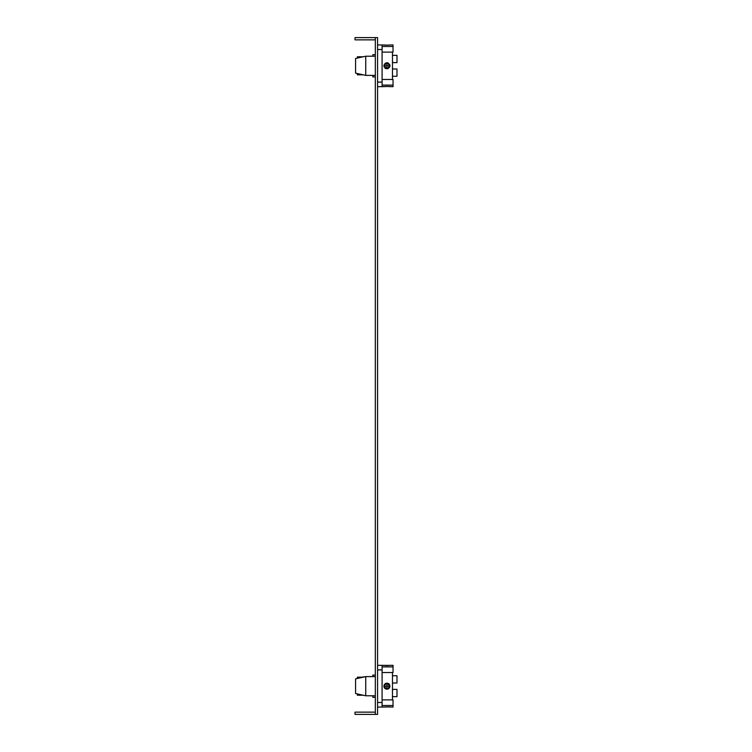 <?xml version="1.0" encoding="UTF-8"?>
<svg xmlns="http://www.w3.org/2000/svg" width="752" height="752" viewBox="0 0 752 752"><rect width="100%" height="100%" fill="white"/><g stroke="black" fill="none" stroke-linecap="round" stroke-linejoin="round"><path stroke-width="1.13" d="M377.579 707.068L382.091 707.068L382.091 665.332L389.564 665.388M377.579 665.332L382.091 665.332M387.788 706.861L393.033 707.068L393.033 705.517L382.091 705.517M389.987 707.068L389.094 706.955M382.091 707.068L388.765 706.927M393.033 705.517L393.033 699.877L382.091 699.877M389.987 665.332L393.033 665.332L393.033 666.883L382.091 666.883M389.752 665.36L389.263 665.426M386.942 665.558L387.825 665.539M382.091 672.523L393.033 672.523L393.033 666.883M375.323 695.788L365.735 695.788L365.735 676.612L375.323 676.612M375.323 675.089L372.842 675.089L372.842 676.612L365.735 676.612L355.583 678.868L355.583 693.532L365.735 695.788M386.472 689.208L386.942 689.246L386.942 683.154L388.088 683.38L386.942 683.154L389.987 686.2L386.942 689.246L383.896 686.2L386.575 683.173M389.762 687.356L389.094 684.047L389.762 685.044M392.469 699.877L392.469 672.523M392.469 683.023L396.981 683.023L396.981 675.738L392.469 675.738M384.939 688.494L385.466 688.86M388.088 689.02L389.094 688.353M392.469 689.377L396.981 689.377L396.981 696.662L392.469 696.662M372.842 695.788L372.842 697.311L375.323 697.311M361.139 694.763L361.9 695.224L357.388 695.224L357.388 693.936M361.9 695.224L363.197 695.224M355.583 678.868L357.388 678.464L357.388 677.176L361.9 677.176L361.139 677.637M361.9 677.176L365.735 676.612M375.323 39.856L355.019 39.856L355.019 37.6L375.323 37.6L375.323 714.4L355.019 714.4L355.019 712.144L375.323 712.144M375.323 714.4L377.579 714.4L377.579 37.6L375.323 37.6M377.579 86.668L382.091 86.668L382.091 44.932L386.97 45.158L383.896 44.932M377.579 44.932L382.091 44.932M389.179 86.565L393.033 86.668L393.033 79.477L382.091 79.477M382.091 85.117L393.033 85.117M389.987 86.668L387.806 86.461M382.091 86.668L387.835 86.461M382.091 52.123L393.033 52.123L393.033 46.483L382.091 46.483M393.033 46.483L393.033 44.932L385.955 45.129M384.601 45.026L385.607 45.111M375.323 56.212L365.735 56.212L365.735 75.388L375.323 75.388M365.735 75.388L355.583 73.132L355.583 58.468L365.735 56.212M388.013 62.952L386.942 62.754L386.942 68.846L386.942 62.754L383.896 65.8L386.942 68.846L389.987 65.8L386.942 62.754L388.004 62.942M388.041 62.961L389.799 64.757M386.942 68.846L383.896 65.744M384.874 63.563L386.058 62.886M392.469 79.477L392.469 52.123M392.469 55.338L396.981 55.338L396.981 62.623L392.469 62.623M384.103 64.7L383.896 65.8L389.987 65.8L389.799 66.862M389.78 66.9L388.013 68.648M392.469 76.262L396.981 76.262L396.981 68.977L392.469 68.977M375.323 54.689L372.842 54.689L372.842 56.212M372.842 75.388L372.842 76.911L375.323 76.911M363.197 74.824L357.388 74.824L363.197 74.824L357.388 74.824L357.388 73.536M361.9 74.824L361.139 74.363M357.388 58.064L357.388 56.776L363.197 56.776L357.388 56.776L361.9 56.776L361.139 57.237M363.197 56.776L361.9 56.776M389.442 665.407L388.775 665.473M385.09 665.473L386.208 665.539M386.011 706.861L385.4 706.899M384.122 687.356L383.896 686.2L389.987 686.191L388.671 688.71M386.942 683.154L386.913 689.246M386.575 689.227L384.385 687.854M389.987 686.2L383.896 686.238M384.357 687.807L385.259 688.738M383.896 686.144L384.122 685.053M384.347 684.611L384.751 684.085M384.789 684.047L385.785 683.38M388.088 683.38L389.094 684.047M389.207 45.035L389.912 44.941M383.896 86.668L385.099 86.527M386.143 86.461L386.942 86.442M389.78 64.691L389.987 65.8L383.896 65.8L384.103 66.909M384.798 67.962L385.842 68.639M384.78 63.657L386.678 62.764M382.091 669.91L377.579 669.91M377.579 702.49L382.091 702.49M382.091 49.51L377.579 49.51M377.579 82.09L382.091 82.09"/></g></svg>
